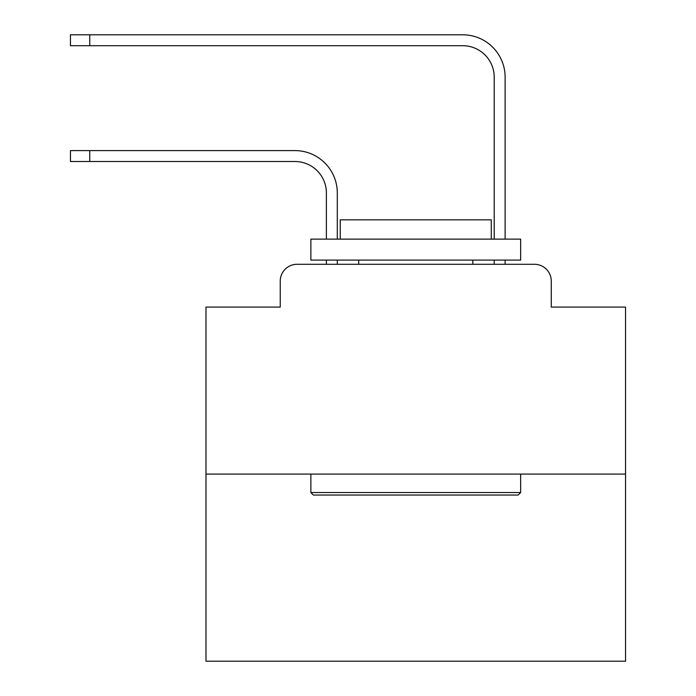<?xml version="1.0" encoding="UTF-8"?>
<svg xmlns="http://www.w3.org/2000/svg" width="696" height="696" viewBox="0 0 696 696"><rect width="100%" height="100%" fill="white"/><g stroke="black" fill="none" stroke-linecap="round" stroke-linejoin="round"><path stroke-width="1.04" d="M280.244 281.08L280.244 307.093L280.244 281.08A16.782 16.782 0 0 1 297.027 264.297L326.389 264.297L326.389 260.104M625.539 474.08L205.981 474.08L205.981 661.2L625.539 661.2L625.539 307.093L551.275 307.093L551.275 281.08A16.782 16.782 0 0 0 534.493 264.297L297.027 264.297M205.981 474.08L205.981 307.093L280.244 307.093M337.299 260.104L337.299 264.297L337.299 260.104L337.299 264.297L337.299 260.104L337.299 264.297L337.299 260.104L337.299 264.297L337.299 260.104L337.299 264.297L337.299 260.104L337.299 264.297L337.299 260.104L337.299 264.297L337.299 260.104L337.299 264.297L337.299 260.104L337.299 264.297L337.299 260.104L337.299 264.297L337.299 260.104L337.299 264.297L337.299 260.104L337.299 264.297L337.299 260.104L337.299 264.297L337.299 260.104L337.299 264.297L337.299 260.104L337.299 264.297L337.299 260.104L337.299 264.297L337.299 260.104L337.299 264.297L350.305 264.297M481.206 264.297L494.212 264.297L494.212 260.104M505.122 260.104L505.122 264.297L505.122 260.104L505.122 264.297L505.122 260.104L505.122 264.297L505.122 260.104L505.122 264.297L505.122 260.104L505.122 264.297L505.122 260.104L505.122 264.297L505.122 260.104L505.122 264.297L505.122 260.104L505.122 264.297L505.122 260.104L505.122 264.297L505.122 260.104L505.122 264.297L505.122 260.104L505.122 264.297L505.122 260.104L505.122 264.297L505.122 260.104L505.122 264.297L505.122 260.104L505.122 264.297L505.122 260.104L505.122 264.297L505.122 260.104L505.122 264.297L505.122 260.104L505.122 264.297L534.493 264.297M551.275 307.093L551.275 281.08M337.299 239.128L337.299 192.975A42.378 42.378 0 0 0 294.93 150.597L89.758 150.597L89.758 161.507L70.461 161.507L70.461 150.597L89.758 150.597M89.758 161.507L294.93 161.507A31.468 31.468 0 0 1 326.389 192.975L326.389 239.128M505.122 239.128L505.122 77.178A42.378 42.378 0 0 0 462.753 34.8L89.758 34.8L89.758 45.71L70.461 45.71L70.461 34.8L89.758 34.8M89.758 45.71L462.753 45.71A31.468 31.468 0 0 1 494.212 77.178L494.212 239.128M294.93 161.507A31.468 31.468 0 0 1 326.389 192.975A31.468 31.468 0 0 0 294.93 161.507A31.468 31.468 0 0 1 326.389 192.975A31.468 31.468 0 0 0 294.93 161.507A31.468 31.468 0 0 1 326.389 192.975A31.468 31.468 0 0 0 294.93 161.507A31.468 31.468 0 0 1 326.389 192.975A31.468 31.468 0 0 0 294.93 161.507A31.468 31.468 0 0 1 326.389 192.975A31.468 31.468 0 0 0 294.93 161.507A31.468 31.468 0 0 1 326.389 192.975A31.468 31.468 0 0 0 294.93 161.507A31.468 31.468 0 0 1 326.389 192.975A31.468 31.468 0 0 0 294.93 161.507A31.468 31.468 0 0 1 326.389 192.975A31.468 31.468 0 0 0 294.93 161.507A31.468 31.468 0 0 1 326.389 192.975A31.468 31.468 0 0 0 294.93 161.507A31.468 31.468 0 0 1 326.389 192.975A31.468 31.468 0 0 0 294.93 161.507A31.468 31.468 0 0 1 326.389 192.975A31.468 31.468 0 0 0 294.93 161.507A31.468 31.468 0 0 1 326.389 192.975A31.468 31.468 0 0 0 294.93 161.507A31.468 31.468 0 0 1 326.389 192.975A31.468 31.468 0 0 0 294.93 161.507A31.468 31.468 0 0 1 326.389 192.975A31.468 31.468 0 0 0 294.93 161.507A31.468 31.468 0 0 1 326.389 192.975A31.468 31.468 0 0 0 294.93 161.507A31.468 31.468 0 0 1 326.389 192.975A31.468 31.468 0 0 0 294.93 161.507M462.753 45.71A31.468 31.468 0 0 1 494.212 77.178A31.468 31.468 0 0 0 462.753 45.71A31.468 31.468 0 0 1 494.212 77.178A31.468 31.468 0 0 0 462.753 45.71A31.468 31.468 0 0 1 494.212 77.178A31.468 31.468 0 0 0 462.753 45.71A31.468 31.468 0 0 1 494.212 77.178A31.468 31.468 0 0 0 462.753 45.71A31.468 31.468 0 0 1 494.212 77.178A31.468 31.468 0 0 0 462.753 45.71A31.468 31.468 0 0 1 494.212 77.178A31.468 31.468 0 0 0 462.753 45.71A31.468 31.468 0 0 1 494.212 77.178A31.468 31.468 0 0 0 462.753 45.71A31.468 31.468 0 0 1 494.212 77.178A31.468 31.468 0 0 0 462.753 45.71A31.468 31.468 0 0 1 494.212 77.178A31.468 31.468 0 0 0 462.753 45.71A31.468 31.468 0 0 1 494.212 77.178A31.468 31.468 0 0 0 462.753 45.71A31.468 31.468 0 0 1 494.212 77.178A31.468 31.468 0 0 0 462.753 45.71A31.468 31.468 0 0 1 494.212 77.178A31.468 31.468 0 0 0 462.753 45.71A31.468 31.468 0 0 1 494.212 77.178A31.468 31.468 0 0 0 462.753 45.71A31.468 31.468 0 0 1 494.212 77.178A31.468 31.468 0 0 0 462.753 45.71A31.468 31.468 0 0 1 494.212 77.178A31.468 31.468 0 0 0 462.753 45.71A31.468 31.468 0 0 1 494.212 77.178A31.468 31.468 0 0 0 462.753 45.71M518.128 495.056L313.383 495.056L310.868 492.542L520.652 492.542L518.128 495.056M310.868 239.128L520.652 239.128L520.652 260.104L310.868 260.104L310.868 239.128M491.28 239.128L491.28 219.823L340.24 219.823L340.24 239.128M310.868 474.08L310.868 492.542M520.652 474.08L520.652 492.542M358.701 260.104L358.701 264.297M472.819 260.104L472.819 264.297"/></g></svg>
